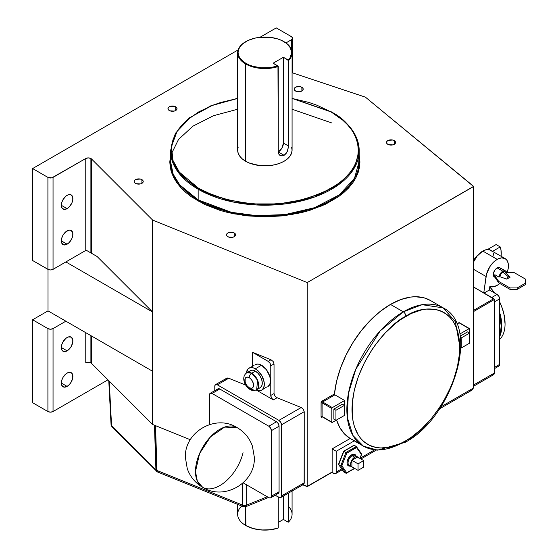 <?xml version="1.0" encoding="UTF-8"?>
<svg xmlns="http://www.w3.org/2000/svg" width="558" height="558" viewBox="0 0 558 558"><rect width="100%" height="100%" fill="white"/><g stroke="black" fill="none" stroke-linecap="round" stroke-linejoin="round"><path stroke-width="0.84" d="M195.488 471.51L197.344 481.205L202.631 487.287A34.47 19.9 -60 0 1 195.488 471.51A34.47 19.9 -60 0 1 210.533 436.816A34.47 19.9 -60 0 1 237.094 427.588L224.616 427.086L210.533 436.816L199.597 453.501L195.488 471.51M243.051 452.705A34.47 19.9 -60 0 1 202.631 487.287C224.218 501.112 255.697 482.782 254.329 457.183L252.425 446.128C249.538 438.114 244.432 431.934 237.094 427.588C215.548 413.792 184.126 432.018 185.395 457.567L187.258 468.629C190.132 476.699 195.251 482.921 202.631 487.287M489.771 287.021A38.097 21.999 60 0 1 494.353 292.88A38.097 21.999 -120 0 0 489.771 287.021M499.619 302.004A38.097 21.999 60 0 1 505.06 323.884A38.097 21.999 60 0 1 499.619 339.487A38.097 21.999 -120 0 0 499.619 302.004M505.06 323.71A37.665 21.741 -120 0 0 505.06 323.528A37.665 21.741 -120 0 0 499.619 301.766L501.914 307.221L503.909 313.945L505.06 323.884M494.555 292.999A37.665 21.741 -120 0 0 489.791 286.903L494.555 292.999M499.619 336.732A38.097 21.999 -120 0 0 499.619 312.347A38.097 21.999 60 0 1 499.619 336.732M499.619 314.593A37.665 21.741 60 0 1 499.619 335.198L500.645 331.487L501.161 325.781L499.619 314.593M478.011 255.048A8.677 5.008 120 0 0 473.498 260.9L475.276 257.775L478.011 255.048M487.483 249.538L496.111 244.557L500.212 246.929L492.588 251.33L500.212 246.929A26.121 15.08 -60 0 1 501.105 256.248L500.993 249.963L500.212 246.929L496.111 244.557L487.483 249.538M156.498 470.261L155.926 469.829L156.498 471.245A3.627 2.567 -45 0 1 155.926 469.829A3.627 2.162 -1.9 0 0 156.498 470.261L155.026 425.447L156.498 470.261A3.627 2.162 -1.9 0 0 156.986 470.499L155.508 425.642L156.986 470.499A3.627 2.162 178.1 0 1 156.498 470.261A3.627 2.093 120 0 0 157.251 471.817L156.498 470.261M154.454 425.217L155.926 469.829L111.537 425.44L109.235 381.107L111.537 425.44A3.627 2.567 135 0 0 112.109 426.856A3.627 2.567 -45 0 1 111.537 425.44L111.049 424.478A3.627 2.079 -3 0 0 111.537 425.44L155.926 469.829L154.454 425.217M256.659 389.707L257.594 380.277L251.763 373.225A3.627 2.093 120 0 0 249.196 377.668A6.166 3.564 60 0 1 253.555 385.222A6.166 3.564 60 0 1 249.196 387.74A3.627 2.093 120 0 0 249.949 389.4A3.627 2.093 -60 0 1 249.196 387.74L251.616 388.291L252.823 387.594L253.471 386.157L253.227 383.102L251.616 379.914L250.047 378.254L248.345 377.271L246.776 377.117L245.164 378.45L245.164 382.307L246.776 385.494L249.196 387.74A6.166 3.564 60 0 1 244.836 380.186A6.166 3.564 60 0 1 249.196 377.668A3.627 2.093 -60 0 1 251.763 373.225A9.8 5.657 60 0 1 258.159 381.853A9.8 5.657 60 0 1 256.659 389.707A9.8 5.657 60 0 1 251.763 389.219A3.627 2.093 -60 0 1 249.949 389.4C251.944 390.698 254.183 390.802 256.659 389.707L260.251 387.636A9.8 5.657 -120 0 0 261.751 379.782A9.8 5.657 -120 0 0 255.355 371.147L251.763 373.225L255.355 371.147L258.005 373.288L260.251 376.322L261.751 379.782L262.281 383.151L261.751 385.906L260.251 387.636M430.427 300.49L424.066 297.826L415.298 296.73L410.583 297.086L400.7 299.597L390.474 304.424L403.301 311.824A3.627 2.093 60 0 1 405.868 316.274C421.632 304.675 459.011 301.752 459.75 347.376C459.011 393.85 421.632 434.103 405.868 440.701L411.148 437.353L421.513 428.99L431.271 418.688L440.053 406.845L443.966 400.484L450.669 387.182L453.389 380.382L457.427 366.78L459.492 353.626L459.492 341.433L457.427 330.657L455.649 325.942L453.389 321.722L450.669 318.06L447.516 314.97L443.966 312.501L440.053 310.66L435.805 309.474L426.486 309.104L421.513 309.92L411.148 313.519L400.588 319.622L395.357 323.535L385.25 332.91L375.939 344.035L371.691 350.124L364.221 363.063L358.355 376.594L354.309 390.195L352.251 403.343L352.251 415.543L353.026 421.13L354.309 426.312L358.355 435.247L361.075 438.916L364.221 441.999L367.771 444.475L371.691 446.309L375.939 447.495L380.472 448.018L390.23 447.049L400.588 443.45L405.868 440.701A3.627 2.093 60 0 1 405.122 442.361A3.627 2.093 -120 0 0 405.868 440.701C390.112 452.301 352.726 455.216 351.993 409.593C352.726 363.119 390.112 322.873 405.868 316.274A3.627 2.093 -120 0 0 403.301 311.824L380.131 330.95L355.781 369.277L348.359 393.788L347.278 417.231L352.886 435.414L363.391 446.135A79.822 46.084 -60 0 1 351.156 382.167A79.822 46.084 -60 0 1 403.301 311.824L390.474 304.424A79.822 46.084 120 0 0 334.458 393.941L334.912 394.862L344.663 400.491A79.822 46.084 120 0 0 344.349 405.282L344.663 400.491L334.912 394.862L322.594 401.976L332.345 407.605L344.663 400.491L332.345 407.605L322.594 401.976A0.725 0.418 120 0 0 322.085 402.862L322.085 416.491L331.836 422.12L331.836 408.491L332.345 407.605A0.725 0.418 -60 0 0 331.836 408.491L322.085 402.862L331.836 408.491L331.836 422.12L322.085 416.491A0.725 0.418 120 0 0 322.594 416.784M198.16 189.239L231.424 201.654L256.122 204.953L285.04 203.928L314.51 197.037L339.145 184.3L354.435 167.812L359.199 150.723A94.337 54.468 180 0 1 300.964 201.047A94.337 54.468 180 0 1 198.16 189.239L198.16 199.904A0.725 0.418 -60 0 1 197.644 200.789L177.221 183.233L170.929 170.406L170.525 155.215L169.799 161.98L170.26 167.365L171.627 172.687L173.894 177.918L177.039 182.989L181.022 187.858L185.821 192.475L191.38 196.8L204.556 204.409L220.054 210.387L228.487 212.689L246.315 215.813L264.862 216.867L283.408 215.813L301.243 212.689L309.676 210.387L325.168 204.409L338.35 196.8L343.902 192.475L348.701 187.858L352.691 182.989L355.83 177.918L358.096 172.687L359.471 167.365L359.924 161.98L359.199 155.215L358.076 172.771L345.73 190.836L322.126 205.797L291.569 214.656L260.44 216.811L233.53 213.798L197.644 200.789A0.725 0.418 120 0 0 198.16 199.904A94.337 54.468 0 0 0 300.964 211.712A94.337 54.468 0 0 0 359.199 161.388L354.435 178.483L339.145 194.965L314.51 207.702L285.04 214.593L256.122 215.618L231.424 212.319L198.16 199.904L198.16 189.239A94.337 54.468 180 0 1 170.525 150.723L173.154 163.494L179.739 174.201L198.16 189.239A0.725 0.418 -60 0 1 198.669 188.346A0.725 0.418 120 0 0 198.16 189.239M292.078 98.424L331.054 111.914A0.725 0.418 -60 0 1 331.571 112.214A0.725 0.418 120 0 0 331.054 111.914C353.081 121.56 379.147 159.539 331.054 188.346C305.658 201.18 279.181 206.272 251.623 203.635C226.946 200.594 209.292 195.502 198.669 188.346L212.856 195.07L229.038 200.064L246.601 203.14L255.69 203.921L274.041 203.921L283.129 203.14L300.685 200.064L316.874 195.07L324.247 191.91L337.227 184.419L342.696 180.157L347.425 175.61L351.352 170.818L354.442 165.824L356.674 160.676L358.027 155.431L358.473 150.13L358.027 144.836L356.674 139.591L354.442 134.443L351.352 129.449L347.425 124.657L342.696 120.109L331.054 111.914L316.874 105.197L308.993 102.47L292.036 98.417M331.571 122.879L292.078 109.242M237.652 109.242L213.491 115.708L192.894 126.178L178.518 139.451L171.459 153.743M170.525 161.388L173.154 174.159L179.739 184.865L198.16 199.904A94.337 54.468 0 0 1 170.525 161.388L170.525 150.723L175.338 133.425L189.218 117.961L210.708 105.86L237.652 98.278M355.418 455.698A5.803 3.355 120 0 0 352.154 455.712A0.725 0.418 60 0 1 351.645 454.826A6.529 3.773 -60 0 1 356.039 455.991M280.137 155.48L278.777 154.064L278.275 151.95L277.961 65.97A26.777 15.457 180 0 1 245.932 63.417L245.618 63.954A27.209 15.708 0 0 0 278.275 66.514A27.209 15.708 180 0 1 245.618 63.954L245.932 63.417A26.777 15.457 180 0 1 245.932 41.557A26.777 15.457 180 0 1 283.799 41.557L284.106 41.731A27.209 15.708 180 0 1 292.078 52.843A27.209 15.708 180 0 1 288.542 60.585L288.465 147.27L286.749 152.543L284.106 155.319L282.034 155.94L280.137 155.48L278.777 154.064L278.275 151.95L284.106 155.319L282.034 155.94L279.732 155.208M245.778 41.648A27.209 15.708 0 0 0 245.618 41.731A27.209 15.708 0 0 0 245.618 63.954L245.618 161.241A27.209 15.708 0 0 0 275.275 164.645A27.209 15.708 0 0 0 292.078 150.13L291.555 153.199L290.007 156.142L287.489 158.863L284.106 161.241L279.983 163.194L275.275 164.645L270.17 165.545L259.554 165.545L249.747 163.194L245.618 161.241L245.618 63.954A27.209 15.708 180 0 1 237.652 52.843A27.209 15.708 180 0 1 245.778 41.648M288.542 506.545A27.209 15.708 180 0 1 288.542 522.037L288.221 522.204L288.542 522.037A27.209 15.708 0 0 0 292.078 514.288L292.078 491.033M237.652 504.362L237.652 514.288A27.209 15.708 0 0 0 245.618 525.399L245.618 506.741L245.932 525.58A26.777 15.457 0 0 0 245.932 525.58L245.618 525.399A27.209 15.708 180 0 1 241.733 506.015M492.156 251.435L490.754 250.27A15.931 9.2 120 0 0 482.789 251.058L486.06 249.733L489.938 249.886L505.123 258.57L501.468 257.859L497.157 259.358L493.3 262.365L489.917 266.578L486.569 274.027L483.765 292.873L486.06 276.51L473.498 269.263L486.06 276.51A15.931 9.2 -60 0 1 497.157 259.358L482.789 251.058A15.931 9.2 120 0 0 473.498 262.072L477.153 256.059L482.789 251.058L497.157 259.358A15.931 9.2 -60 0 1 505.123 258.57A15.931 9.2 -60 0 1 507.166 272.541M499.794 283.485A15.931 9.2 -60 0 1 497.157 285.375L493.265 286.819L489.847 286.484L489.359 289.993L484.072 293.048L489.359 289.993L497.052 294.436L489.359 289.993L489.847 286.484A15.931 9.2 -60 0 0 497.157 285.375L499.794 283.485M358.515 457.93L355.055 455.426A5.803 3.355 120 0 0 352.154 455.712A5.803 3.355 120 0 0 348.359 460.831A5.803 3.355 120 0 0 349.252 465.484L351.819 466.962A5.803 3.355 -60 0 1 350.926 462.31A5.803 3.355 -60 0 1 354.721 457.197L352.154 455.712L354.721 457.197L352.44 459.311L350.696 463.335L350.926 465.937L351.819 466.962L353.151 467.22M352.579 467.213A5.803 3.355 -60 0 1 351.819 466.962M261.514 365.225L255.355 368.782A12.701 7.331 60 0 1 263.648 379.97A12.701 7.331 60 0 1 261.702 390.147A12.701 7.331 60 0 1 256.185 389.951L260.342 390.649L261.702 390.147L263.648 387.908L264.332 384.329L264.157 382.209L261.702 375.485L257.105 369.989L253.604 367.966L251.916 367.582L249.001 368.147L247.885 369.075L246.413 373.03A12.701 7.331 60 0 1 249.001 368.147A12.701 7.331 60 0 1 255.355 368.782L261.514 365.225L266.501 369.849L269.807 376.413L270.49 380.779L269.807 384.35L267.861 386.589A12.701 7.331 -120 0 0 269.807 376.413A12.701 7.331 -120 0 0 261.514 365.225A12.701 7.331 -120 0 0 255.159 364.597L258.075 364.032L261.514 365.225M67.106 386.394L61.331 383.06L61.771 385.362L63.898 387.126L67.106 386.394L69.311 384.615L71.187 382.09L72.763 377.759L72.435 374.097L71.187 372.66A8.161 4.715 -60 0 1 72.435 379.203A8.161 4.715 -60 0 1 67.106 386.394A8.161 4.715 -60 0 1 63.026 386.799A8.161 4.715 -60 0 1 61.771 380.256A8.161 4.715 -60 0 1 67.106 373.065A8.161 4.715 -60 0 1 71.187 372.66L68.229 372.542L65.977 373.846L63.019 377.375L61.771 380.256L61.331 383.06L67.106 386.394M67.106 208.643L61.331 205.309L61.771 207.611L63.898 209.369L67.106 208.643L69.311 206.858L71.905 202.91L72.763 200.008L72.763 197.406L71.187 194.909A8.161 4.715 -60 0 1 72.435 201.452A8.161 4.715 -60 0 1 67.106 208.643A8.161 4.715 -60 0 1 63.026 209.048A8.161 4.715 -60 0 1 61.771 202.505A8.161 4.715 -60 0 1 67.106 195.314A8.161 4.715 -60 0 1 71.187 194.909L68.229 194.791L65.977 196.088L63.019 199.618L61.771 202.505L61.331 205.309L67.106 208.643M67.106 244.195L61.331 240.861L61.771 243.155L63.898 244.92L67.106 244.195L69.311 242.409L71.905 238.461L72.763 235.56L72.763 232.958L71.187 230.461A8.161 4.715 -60 0 1 72.435 236.997A8.161 4.715 -60 0 1 67.106 244.195A8.161 4.715 -60 0 1 63.026 244.599A8.161 4.715 -60 0 1 61.771 238.057A8.161 4.715 -60 0 1 67.106 230.866A8.161 4.715 -60 0 1 71.187 230.461L69.311 230.091L65.977 231.64L63.019 235.169L61.771 238.057L61.331 240.861L67.106 244.195M67.106 350.843L61.331 347.515L61.771 349.81L63.898 351.575L67.106 350.843L69.311 349.064L71.187 346.539L72.763 342.214L72.763 339.613L71.187 337.109A8.161 4.715 -60 0 1 72.435 343.651A8.161 4.715 -60 0 1 67.106 350.843A8.161 4.715 -60 0 1 63.026 351.247A8.161 4.715 -60 0 1 61.771 344.711A8.161 4.715 -60 0 1 67.106 337.513A8.161 4.715 -60 0 1 71.187 337.109L68.229 336.99L65.977 338.294L63.019 341.824L61.771 344.711L61.331 347.515L67.106 350.843M175.707 106.808L175.707 110.512L176.691 109.661L176.949 108.147L176.272 107.206L174.236 106.236L169.981 106.48L168.732 107.206L167.965 108.657A4.534 2.616 180 0 1 170.762 106.236A4.534 2.616 180 0 1 175.707 106.808A4.534 2.616 180 0 1 177.039 108.657A4.534 2.616 180 0 1 174.236 111.077A4.534 2.616 180 0 1 169.29 110.512A4.534 2.616 180 0 1 167.965 108.657L168.732 110.114L169.981 110.833L174.236 111.077L175.707 110.512L175.707 106.808M301.878 87.285L301.878 90.989L302.861 90.145L303.12 88.631L302.443 87.683L300.406 86.72L296.152 86.964L294.896 87.683L294.136 89.141A4.534 2.616 180 0 1 296.933 86.72A4.534 2.616 180 0 1 301.878 87.285A4.534 2.616 180 0 1 303.203 89.141A4.534 2.616 180 0 1 300.406 91.561A4.534 2.616 180 0 1 295.461 90.989A4.534 2.616 180 0 1 294.136 89.141L294.478 90.145L296.152 91.317L300.406 91.561L301.878 90.989L301.878 87.285M394.241 140.616L394.241 144.32L395.224 143.469L395.483 141.955L394.806 141.007L392.769 140.044L388.514 140.288L387.259 141.007L386.499 142.464A4.534 2.616 180 0 1 389.296 140.044A4.534 2.616 180 0 1 394.241 140.616A4.534 2.616 180 0 1 395.566 142.464A4.534 2.616 180 0 1 392.769 144.885A4.534 2.616 180 0 1 387.824 144.32A4.534 2.616 180 0 1 386.499 142.464L387.259 143.922L388.514 144.641L392.769 144.885L394.241 144.32L394.241 140.616M234.262 232.972L234.262 236.676L235.246 235.832L235.504 234.318L234.827 233.37L232.791 232.407L228.536 232.651L227.287 233.37L226.52 234.827A4.534 2.616 180 0 1 229.324 232.407A4.534 2.616 180 0 1 234.262 232.972A4.534 2.616 180 0 1 235.595 234.827A4.534 2.616 180 0 1 232.791 237.248A4.534 2.616 180 0 1 227.852 236.676A4.534 2.616 180 0 1 226.52 234.827L226.869 235.832L228.536 237.004L232.791 237.248L234.262 236.676L234.262 232.972M141.899 179.648L141.899 183.352L143.141 182.013L143.141 180.987L141.899 179.648L140.428 179.083L136.173 179.327L134.924 180.046L134.157 181.503A4.534 2.616 180 0 1 136.961 179.083A4.534 2.616 180 0 1 141.899 179.648A4.534 2.616 180 0 1 143.232 181.503A4.534 2.616 180 0 1 140.428 183.924A4.534 2.616 180 0 1 135.489 183.352A4.534 2.616 180 0 1 134.157 181.503L134.924 182.954L136.173 183.68L140.428 183.924L141.899 183.352L141.899 179.648M331.571 112.214A94.337 54.468 180 0 1 359.199 150.723C358.78 135.559 349.517 122.607 331.417 111.879L292.078 98.278M288.542 493.077L288.542 522.037L288.542 493.077M278.275 527.959L278.275 497.032L278.275 527.959A27.209 15.708 180 0 1 245.618 525.399A27.209 15.708 0 0 0 278.275 527.959M358.396 442.878L350.166 438.49L354.274 440.862L336.251 451.269L332.143 448.897L350.166 438.49L344.286 433.726L339.634 427.254L336.551 419.986A79.822 46.084 120 0 0 350.166 438.49L332.143 448.897L332.143 472.005L307.235 486.388L307.235 282.564L152.592 220.047L91.47 158.932A3.627 2.093 0 0 0 90.898 158.5L88.331 157.886L85.765 158.5L51.866 177.842L47.911 177.388L32.622 168.558L32.622 260.516L32.622 168.558L238.126 49.913L32.622 168.558L47.911 177.388L47.911 269.347A3.627 2.093 0 0 0 53.045 269.347L65.872 261.939L152.592 312.006L97.078 256.492L152.592 312.006L152.592 220.047L152.592 371.258L65.872 321.192L53.045 328.599L53.045 411.546A3.627 2.093 0 0 1 47.911 411.546L32.622 402.723L47.911 411.546L47.911 328.599L50.478 329.213L53.045 328.599A3.627 2.093 180 0 1 47.911 328.599L32.622 319.769L32.622 402.723L32.622 319.769L48.016 310.883L65.872 321.192L48.016 310.883L48.016 269.402L48.016 310.883L32.622 319.769L47.911 328.599L47.911 411.546L50.478 412.16L53.045 411.546L107.966 379.838L53.045 411.546L53.045 328.599L65.872 321.192L152.592 371.258L152.592 424.464L190.299 439.711L152.592 424.464L152.592 312.006L65.872 261.939L85.765 250.451A3.627 2.093 180 0 1 86.232 250.228A3.627 2.093 0 0 0 85.765 250.451L85.765 158.5L85.765 250.451L53.045 269.347L53.045 177.388L85.765 158.5A3.627 2.093 180 0 1 90.898 158.5L90.898 252.92L90.898 158.5A3.627 2.093 180 0 1 91.47 158.932L91.47 253.255L91.47 158.932L152.592 220.047L307.235 282.564L473.289 186.693L473.289 388.145L440.82 406.894L473.289 388.145A0.725 0.418 0 0 0 473.498 387.852L472.033 390.098L473.289 388.145L472.033 390.098L468.999 390.621M90.898 362.916L90.898 335.637L90.898 362.916A3.627 2.093 0 0 0 85.765 362.916L85.765 332.673L85.765 362.916L88.331 362.302L90.898 362.916A3.627 2.093 0 0 1 91.47 363.349L91.47 335.972L91.47 363.349A3.627 2.093 0 0 0 90.898 362.916M344.307 409.279A79.822 46.084 120 0 0 344.663 415.305L332.345 422.413L331.836 422.12A0.725 0.418 -60 0 0 332.345 422.413L344.663 415.305L344.307 409.279M403.301 442.18A79.822 46.084 -60 0 1 363.391 446.135L377.536 450.153L405.122 442.361A3.627 2.093 60 0 1 403.301 442.18M473.289 388.145L473.289 186.693A0.725 0.418 180 0 0 473.372 186.156L365.434 97.162L473.498 186.435L307.235 282.564L307.214 486.646L331.996 472.34A0.725 0.418 -120 0 1 331.633 472.305L332.143 472.005L332.143 448.897L336.251 451.269L354.274 440.862A79.822 46.084 120 0 0 354.672 441.099L363.391 446.135M503.274 277.898L506.776 279.133A2.511 1.451 -60 0 1 508.443 276.831L502.8 272.067A4.352 2.511 120 0 0 499.787 276.656L503.274 277.898M500.931 269.319L499.877 267.652A5.441 3.146 120 0 0 497.157 267.924L502.8 271.181A5.441 3.146 -60 0 1 505.52 270.909A5.441 3.146 -60 0 1 506.601 272.723L506.148 272.981L506.601 272.723L506.434 272.06L505.297 270.797L502.8 271.181L500.303 273.678L498.998 277.103L494.897 274.738L494.388 275.031L494.897 274.738L498.998 277.103A5.441 3.146 -60 0 1 502.8 271.181L497.157 267.924A5.441 3.146 120 0 0 493.6 272.716A5.441 3.146 120 0 0 494.437 277.075L495.016 277.291M509.886 276.859A2.511 1.451 -60 0 1 510.11 277.207L509.461 276.615L508.443 276.831A2.511 1.451 -60 0 1 509.886 276.859L505.304 272.109A4.352 2.511 120 0 0 502.8 272.067L508.443 276.831L506.776 279.133L499.787 276.656L498.998 277.103L499.787 276.656L501.286 273.399L502.8 272.067L504.746 271.746L505.82 273.169M506.776 279.133L510.11 277.207L506.776 279.133M505.123 258.57L507.089 260.495L508.205 263.446L508.205 268.524L507.089 272.764M505.52 270.909L499.291 267.435L497.157 267.924L495.016 269.905L493.384 273.678L493.6 276.119L495.044 277.431M494.332 368.692L498.866 366.076A3.627 2.093 -120 0 0 499.619 364.416L494.332 367.464L499.619 364.416L499.619 298.886A3.627 2.093 -120 0 0 497.052 294.436L491.765 297.491L497.052 294.436L498.866 296.354L499.619 298.886L499.619 364.416L498.866 366.076L497.052 365.895M357.622 456.904L356.29 456.646L354.721 457.197A5.803 3.355 -60 0 1 357.622 456.904A5.803 3.355 -60 0 1 358.222 457.441M351.896 460.308L357.545 457.044L363.697 460.601L357.545 457.044L351.896 460.308L358.055 463.858L351.896 460.308L351.896 466.823L351.896 460.308M361.689 454.184L359.903 458.411L361.417 454.512L356.527 447.558L346.755 453.201L341.866 465.804L346.755 472.759L354.463 468.301L346.755 472.759L341.866 465.804L341.001 465.937L338.706 464.661L343.888 451.303L354.26 445.312L356.311 446.498L345.946 452.482L343.888 451.303L345.946 452.482L340.757 465.846L345.946 473.226L343.888 472.04L338.706 464.661L340.757 465.846L345.946 473.226L346.755 472.759L346.162 473.282L343.888 472.04L338.518 464.354L343.735 471.887M350.738 465.909L348.373 465.811L347.111 463.81L347.111 461.731L348.373 458.271L350.738 455.447L352.544 454.407L354.909 454.498L356.171 456.5M336.251 451.269L336.251 472.005L341.629 468.901L336.251 472.005L336.055 473.031L335.107 473.812L331.843 472.424L333.684 473.491A3.627 2.093 60 0 0 335.498 473.665A3.627 2.093 60 0 0 336.251 472.005L336.251 451.269M360.133 458.216L374.564 449.887L360.133 458.216M459.346 322.796L456.8 323.898L458.871 322.705L469.132 328.627L459.778 334.033L469.327 328.564L469.648 333.07L469.648 328.927A0.725 0.418 -60 0 0 469.494 328.592L459.234 322.67A0.725 0.418 120 0 0 458.871 322.705L469.132 328.627A0.725 0.418 -60 0 1 469.494 328.592M459.736 345.925L455.349 321.729L443.219 307.876L422.12 304.696L403.301 311.824A79.822 46.084 -60 0 1 443.219 307.876L430.385 300.469A79.822 46.084 120 0 0 390.474 304.424L380.319 311.35L370.491 320.18L361.319 330.629L353.095 342.347L346.093 354.958L340.54 368.043L336.62 381.184L334.458 393.941L322.085 401.083L321.136 402.367L321.059 416.491L321.359 417.154L322.085 417.084A0.725 0.418 60 0 1 322.175 416.798A0.725 0.418 -120 0 0 322.085 417.084A1.451 0.837 -60 0 1 321.059 416.491A0.725 0.418 180 0 1 322.085 416.491A0.725 0.418 120 0 0 322.231 416.826L331.982 422.455M249.593 371.377L251.505 370.275L252.704 370.226L255.355 371.147A9.8 5.657 -120 0 0 250.451 370.665L246.859 372.737A9.8 5.657 60 0 1 251.763 373.225L246.859 372.737C240.414 377.103 245.255 386.959 249.949 389.4M270.769 395.455L270.769 365.832L270.016 363.3L268.203 361.389L252.251 352.175L252.251 366.278L252.251 352.175L271.021 359.764L252.251 352.175L268.203 361.389A3.627 2.093 60 0 1 270.769 365.832L274.034 363.949L273.155 361.493L271.021 359.764L268.203 361.389L271.021 359.764L273.155 361.493L274.034 363.949L274.034 393.571L274.034 363.949L270.769 365.832L270.769 395.455L274.034 393.571L270.769 395.455L271.523 397.987L273.336 399.898L256.143 389.972L273.336 399.898A3.627 2.093 60 0 1 270.769 395.455M261.702 390.147L266.501 387.099M254.043 365.525L249.001 368.147M307.186 486.597L303.05 484.7L307.235 486.388L332.143 472.005A0.725 0.418 -120 0 1 331.996 472.34M280.737 497.583L303.336 484.532L304.138 483.444L304.215 411.699L303.336 409.244L301.787 407.807L276.468 397.456L274.92 396.027L274.034 393.571L274.92 396.027L277.054 397.756L273.336 399.898L277.054 397.756L301.201 407.514L278.923 420.376L301.201 407.514L303.336 409.244L304.215 411.699L281.49 424.819L281.441 496.467L281.058 497.317L279.907 497.743L275.164 495.232L278.923 497.401A3.627 2.093 60 0 0 280.737 497.583A3.627 2.093 60 0 0 281.49 495.923L304.215 482.796L304.215 411.699L281.49 424.819L281.49 495.923L304.215 482.796L303.901 483.995L303.008 484.679L301.718 484.239M225.976 378.931L227.608 377.989L228.766 378.233L217.348 384.825L228.766 378.233L245.687 385.069L228.18 378.052L226.632 378.24L225.809 379.419M217.348 384.825L278.923 420.376L280.737 422.287L281.49 424.819A3.627 2.093 60 0 0 278.923 420.376L217.348 384.825L215.534 384.643A3.627 2.093 60 0 1 217.348 384.825M342.403 404.166L333.886 409.084L333.886 419.156L333.886 409.084L342.403 404.166L344.46 405.352L342.403 404.166M276.252 27.9L260 37.281L276.252 27.9L291.548 36.73L276.252 27.9M47.911 269.347L32.622 260.516L48.462 269.605L50.478 269.96L53.045 269.347L53.045 177.388A3.627 2.093 180 0 1 47.911 177.388L47.911 269.347M152.592 424.464L91.47 363.349L152.592 424.464M285.961 42.917L291.548 39.688L291.548 49.76L291.548 39.688L285.961 42.917M283.408 57.272L288.221 60.048L290.027 57.774L291.632 52.87L290.453 47.932L286.603 43.461L281.853 40.539L277.486 38.851L270.086 37.323L259.637 37.323L254.615 38.202L247.878 40.539L242.597 43.901L240.121 46.572L238.601 49.474L238.085 52.487L238.601 55.5L240.121 58.402L244.167 62.294L249.231 65.042L252.941 66.332L261.2 67.804L269.835 67.678L277.961 65.97L273.148 63.194L283.408 57.272L283.408 143.064L288.542 146.029L287.391 151.288L285.975 153.666L284.106 155.319L278.275 151.95A7.254 4.192 120 0 0 283.408 143.064L288.542 146.029L288.542 60.585L283.408 57.272L273.148 63.194L278.275 66.514L278.275 151.95L281.902 148.121L283.408 143.064L283.408 57.272M237.652 52.843L237.652 150.13A27.209 15.708 0 0 0 245.618 161.241L242.235 158.863L239.724 156.142L238.175 153.199L237.652 150.13L238.175 147.068M278.275 522.386L283.408 519.428L288.221 522.204L283.408 519.428L283.408 496.041L283.408 519.428L278.275 522.386M245.932 525.58L252.941 528.489L261.2 529.961L269.835 529.835L277.961 528.133A26.777 15.457 0 0 1 245.932 525.58M365.434 97.162L292.078 72.707L365.434 97.162M214.781 390.649L214.83 385.759L215.534 384.643A3.627 2.093 60 0 0 214.781 386.303L214.781 390.649M276.51 493.223L278.323 493.405L279.077 491.744L279.077 426.214L278.323 423.682L276.51 421.764L219.761 389.003L218.331 388.675L217.243 389.93M237.687 98.417L220.738 102.47L212.856 105.197L198.669 111.914L187.028 120.109L182.306 124.657L178.379 129.449L175.282 134.443L173.05 139.591L171.704 144.836L171.25 150.13L171.704 155.431L173.05 160.676L175.282 165.824L178.379 170.818L182.306 175.61L187.028 180.157L198.669 188.346L179.355 172.129L172.959 160.397L171.466 146.454L177.088 131.346L190.969 116.957L212.159 105.469L237.652 98.424M291.555 147.068L292.078 150.13L292.078 52.843M292.608 38.209A3.627 2.093 180 0 0 291.548 36.73L292.608 38.209L291.548 39.688A3.627 2.093 180 0 0 292.608 38.209L292.608 72.889M473.498 386.289L493.579 374.697A3.627 2.093 -120 0 0 494.332 373.037L473.498 385.062L494.332 373.037L494.332 299.562A0.725 0.418 -120 0 0 493.823 298.676L473.498 310.408L493.823 298.676L473.498 286.945L494.297 299.311L494.332 373.037L493.579 374.697L491.765 374.516M494.332 299.562L473.498 311.594L494.332 299.562M209.494 394.925L209.494 424.561L209.494 394.925A3.627 2.093 60 0 1 210.247 393.264L209.494 394.925M270.63 497.848L278.323 493.405A3.627 2.093 -120 0 0 279.077 491.744L271.383 496.188A3.627 2.093 60 0 1 270.63 497.848A3.627 2.093 60 0 1 268.816 497.666L243.149 482.851L268.816 497.666L270.239 497.994L270.951 497.583L271.383 496.188L271.383 430.657L279.077 426.214L279.077 491.744L271.383 496.188L271.383 430.657L270.63 428.125L268.816 426.214L212.061 393.446L219.761 389.003L276.51 421.764L268.816 426.214L212.061 393.446L210.247 393.264A3.627 2.093 60 0 1 212.061 393.446L219.761 389.003A3.627 2.093 -120 0 0 217.948 388.821L210.247 393.264M499.619 298.886L494.332 301.934L499.619 298.886M267.247 496.76L246.678 505.074L246.678 484.888L246.678 505.074L244.599 505.478L242.521 505.074L156.986 470.499A3.627 1.702 112 0 0 157.705 472.04A3.627 1.702 -68 0 1 156.986 470.499L242.521 505.074A3.627 2.218 0 0 0 246.678 505.074A3.627 1.702 68 0 1 245.959 506.622L246.678 505.074L267.247 496.76M242.521 483.416L242.521 505.074L243.239 506.622A3.627 1.702 -68 0 1 242.521 505.074L242.521 483.416M86.232 250.228L97.078 256.492L86.232 250.228M344.46 415.424A82.724 47.765 -60 0 1 344.46 405.352L335.937 410.27L333.886 409.084L335.937 410.27L335.937 420.341L333.886 419.156L335.937 420.341L344.46 415.424L344.46 405.352L335.937 410.27L335.937 420.341L344.46 415.424M460.775 348.269L469.132 343.442L460.775 348.269M467.59 331.891L460.134 336.195L467.59 331.891L469.648 333.07L469.648 343.149L461.124 348.066L469.648 343.149L469.648 333.07L467.59 331.891M461.124 337.995A82.724 47.765 -60 0 1 461.124 348.066L461.124 337.995L469.648 333.07L461.124 337.995L460.315 337.527L461.124 337.995M343.672 451.422L338.79 464.026M356.311 446.498L345.946 452.482L346.755 453.201L345.946 452.482L340.757 465.846L341.74 465.86L346.755 453.201L356.604 447.244L356.311 446.498L354.044 445.256L343.721 451.22L338.706 464.661M363.697 467.116L363.697 460.601L358.055 463.858L358.055 470.38L351.896 466.823L358.055 470.38L363.697 467.116L363.697 460.601L358.055 463.858L358.055 470.38L363.697 467.116M493.195 253.081L493.997 256.324M494.388 275.031L494.388 276.454L494.388 275.031L498.692 281.427L494.388 275.031M506.908 272.541L514.085 272.541L525.378 279.063L525.378 283.206L517.168 287.949L509.984 287.949L498.692 281.427L498.692 282.85L494.388 276.454L498.692 282.85L498.692 281.427L509.984 287.949L509.984 289.372L498.692 282.85L509.984 289.372L509.984 287.949L517.168 287.949L517.168 289.372L509.984 289.372L517.168 289.372L517.168 287.949L525.378 283.206L525.378 284.629L517.168 289.372L525.378 284.629L525.378 279.063L514.085 272.541L506.908 272.541M288.542 60.585A27.209 15.708 0 0 0 284.106 41.731L283.799 41.557A26.777 15.457 180 0 1 288.221 60.048L288.542 60.585M322.085 416.491A0.725 0.418 0 0 0 321.059 416.491L321.059 402.862A0.725 0.418 180 0 1 322.085 402.862L322.085 416.491M321.059 402.862A1.451 0.837 -60 0 1 322.085 401.083A0.725 0.418 -120 0 0 322.594 401.976A0.725 0.418 120 0 0 322.085 402.862A0.725 0.418 0 0 0 321.059 402.862M322.594 401.976A0.725 0.418 60 0 1 322.085 401.083L334.458 393.941L334.912 394.862L322.594 401.976M353.814 445.326L343.63 451.352M343.616 471.608L343.888 472.04M350.236 466.049A6.529 3.773 -60 0 1 347.076 461.968A6.529 3.773 -60 0 1 351.645 454.826A0.725 0.418 -120 0 0 352.154 455.712A5.803 3.355 120 0 0 348.478 460.476A5.803 3.355 120 0 0 348.889 465.212M356.485 446.672L356.527 447.558L361.605 454.358M356.471 446.644L361.5 453.877M276.51 421.764L268.816 426.214A3.627 2.093 60 0 1 271.383 430.657L279.077 426.214A3.627 2.093 -120 0 0 276.51 421.764M159.065 471.643A3.627 1.702 -68 0 1 157.705 472.04L157.251 471.817A3.627 2.093 120 0 0 157.516 471.935M268.524 497.499L245.959 506.622A3.627 1.702 68 0 1 244.599 506.218A3.627 1.702 -68 0 1 243.239 506.622L157.705 472.04M157.251 471.817L112.109 426.856L111.049 424.478L108.775 380.654M359.199 150.723L359.199 161.388M338.539 464.284L343.602 451.234M354.679 468.427L346.392 473.212M361.668 454.254L360.029 458.481M473.498 186.4L473.498 387.852M307.207 486.646L302.31 484.665M472.033 390.098L439.502 408.881M405.122 442.361C452.873 417.3 480.933 326.653 443.219 307.876M376.357 450.076L360.914 458.99M342.242 469.773L335.498 473.665M226.632 378.24L215.534 384.643M245.959 506.622L243.239 506.622"/></g></svg>
